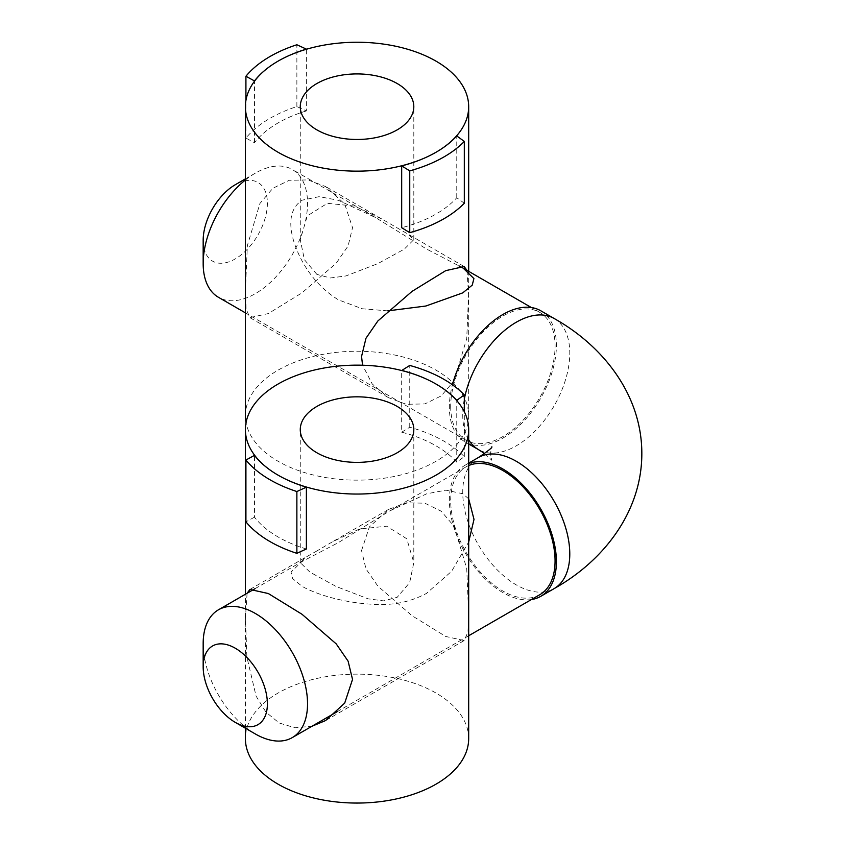 <?xml version="1.0" encoding="UTF-8"?>
<svg xmlns="http://www.w3.org/2000/svg" width="845" height="845" viewBox="0 0 845 845"><rect width="100%" height="100%" fill="white"/><g stroke="black" fill="none" stroke-linecap="round" stroke-linejoin="round"><path stroke-width="0.63" stroke-dasharray="4.22 3.17" d="M245.399 415.698A111.646 64.452 180 0 1 314.319 356.157A111.646 64.452 180 0 1 435.978 370.121A111.646 64.452 180 0 1 468.679 415.698A111.646 64.452 180 0 1 399.759 475.249A111.646 64.452 180 0 1 278.1 461.275A111.646 64.452 180 0 1 246.043 422.648M245.483 289.497L246.085 309.006L249.919 317.646L268.351 313.558L302.014 292.835L336.225 263.217L348.098 245.958L352.534 227.696L344.697 204.004L325.6 186.555L307.897 179.922L289.222 180.281L272.819 188.308L259.901 203.518L247.353 245.641L245.483 289.497M466.989 270.368L468.595 294.704L466.725 338.56L454.177 380.683L441.259 395.882L424.855 403.921L406.181 404.28L388.478 397.646L372.212 383.947L362.579 365.23M316.896 274.403L304.411 259.69L300.271 239.705L307.295 215.887L327.406 203.307L354.646 206.106L381.507 218.823L408.262 234.276L413.807 239.705L404.216 249.19L377.852 263.619L345.922 275.945L330.427 277.973L316.896 274.403M464.317 203.233L456.765 197.741A115.3 66.565 180 0 1 433.601 215.412A115.3 66.565 180 0 1 401.681 227.706M456.765 197.741L456.765 135.939M306.386 110.927A115.3 66.565 0 0 0 275.787 124.299A115.3 66.565 0 0 0 254.482 142.731L245.916 138.062A123 71.012 180 0 1 296.87 106.565L306.386 110.927L306.386 49.263M296.87 106.565L296.87 44.764M254.482 142.731L254.482 81.236M245.916 138.062L245.916 100.513M387.802 310.865L362.178 308.752L338.433 299.848C322.389 289.941 309.819 276.104 300.714 258.348C290.997 239.272 283.793 212.137 302.183 200.17L319.252 196.642L338.37 200.297L375.444 217.514L426.493 249.011L458.951 265.869M245.399 179.985A73.8 42.609 -60 0 1 255.348 173.14A73.8 42.609 -60 0 1 292.243 169.475A73.8 42.609 -60 0 1 307.538 203.265A73.8 42.609 -60 0 1 275.322 277.53A73.8 42.609 -60 0 1 218.454 297.303M450.702 406.434A73.8 42.609 120 0 0 465.986 440.213A73.8 42.609 120 0 0 522.854 420.44A73.8 42.609 120 0 0 555.07 346.175A73.8 42.609 120 0 0 539.786 312.396A73.8 42.609 120 0 0 482.917 332.159A73.8 42.609 120 0 0 450.702 406.434M203.17 240.339A45.419 26.216 120 0 0 235.28 258.887A45.419 26.216 120 0 0 267.39 203.265A45.419 26.216 120 0 0 235.28 184.728M540.726 310.749A75.691 43.697 -60 0 1 556.401 345.404A75.691 43.697 -60 0 1 523.361 421.57A75.691 43.697 -60 0 1 465.035 441.85A75.691 43.697 -60 0 1 449.36 407.205A75.691 43.697 -60 0 1 452.434 384.781M531.368 599.57A75.691 43.697 60 0 1 477.002 569.952A75.691 43.697 60 0 1 449.36 499.902A75.691 43.697 60 0 1 465.035 465.257A75.691 43.697 60 0 1 468.679 463.525M468.679 498.835L462.743 493.723L445.917 490.174L426.693 493.797L389.471 511.067L338.433 542.564L301.654 561.767L291.05 572.076L292.602 578.561L302.183 586.419C322.188 597.447 351.742 603.362 373.437 604.302C392.798 605.622 410.48 601.989 426.493 593.401L451.642 571.262L468.679 542.025M539.786 594.711A73.8 42.609 60 0 1 482.917 574.938A73.8 42.609 60 0 1 450.702 500.673A73.8 42.609 60 0 1 465.986 466.894A73.8 42.609 60 0 1 468.679 465.542M255.348 733.967A73.8 42.609 60 0 1 203.17 643.584M468.679 738.604A111.646 64.452 0 0 0 399.759 679.053A111.646 64.452 0 0 0 278.1 693.027A111.646 64.452 0 0 0 245.399 738.604M361.544 550.602L369.381 526.91L388.478 509.45L406.181 502.828L424.855 503.187L441.259 511.214L454.177 526.414L466.725 568.548L468.595 612.403L467.993 631.912L464.158 640.552L445.727 636.465L412.064 615.741L377.852 586.124L365.98 568.865L361.544 550.602M247.089 593.274L245.483 617.611L246.867 656.892L256.067 696.09L265.953 712.145L279.167 722.982L294.968 727.777L311.911 726.277M316.896 550.951L305.816 557.182L300.271 562.612L309.861 572.086L336.225 586.525L368.156 598.841L383.651 600.879L397.182 597.299L409.667 582.585L413.807 562.612L406.794 538.793L386.672 526.203L359.431 529.012L332.571 541.729L316.896 550.951M401.681 432.186L409.751 427.243A123 71.012 180 0 1 464.317 456.67L456.765 462.162A115.3 66.565 0 0 0 433.601 444.491A115.3 66.565 0 0 0 401.681 432.186L401.681 370.522M409.751 427.243L409.751 365.441M456.765 462.162L456.765 400.625M464.317 456.67L464.317 411.747M306.386 548.975A115.3 66.565 180 0 1 275.787 535.603A115.3 66.565 180 0 1 254.482 517.172L254.482 455.37M254.482 517.172L245.916 521.84M554.109 318.48A75.691 43.697 -60 0 1 569.784 353.125A75.691 43.697 -60 0 1 536.744 429.302A75.691 43.697 -60 0 1 478.418 449.572M468.679 439.791A75.691 43.697 -60 0 1 462.743 414.927A75.691 43.697 -60 0 1 464.317 399.146M478.418 457.525A75.691 43.697 -120 0 0 462.743 492.181A75.691 43.697 -120 0 0 516.263 584.877A75.691 43.697 -120 0 0 554.109 588.627M388.478 397.646L249.919 317.646M464.169 266.545L408.262 234.276M381.507 218.823L325.6 186.555M300.271 239.705L300.271 106.702M413.807 239.705L413.807 106.702M468.679 415.698L468.679 271.34M484.597 453.554L491.853 460.314L490.449 453.554L491.853 446.794M465.986 440.213L245.399 312.861M245.399 178.887L255.348 173.14M465.035 441.85L468.679 443.952M468.679 463.144L465.035 465.257M254.926 588.743L301.654 561.767M465.986 466.894L389.471 511.067M468.679 635.757L337.704 711.384M539.786 312.396L531.368 307.538M375.444 217.514L292.243 169.475M249.919 589.451L305.816 557.182M388.478 509.45L332.571 541.729M413.807 429.598L413.807 562.612M464.169 640.552L325.6 720.553M300.271 562.612L300.271 429.598M245.399 728.221L245.399 594.246"/><path stroke-width="1.27" d="M275.787 62.498A111.646 64.452 0 0 0 245.399 106.702A111.646 64.452 0 0 0 278.1 152.28A111.646 64.452 0 0 0 433.601 153.61A111.646 64.452 0 0 0 468.679 106.702A111.646 64.452 0 0 0 435.978 61.125A111.646 64.452 0 0 0 275.787 62.498A115.3 66.565 0 0 0 254.482 80.93L245.916 76.261A123 71.012 180 0 1 296.87 44.764L306.386 49.126A115.3 66.565 0 0 0 275.787 62.498M246.043 422.648A111.646 64.452 180 0 1 245.399 415.698L245.399 106.702M362.579 365.23L361.544 356.505L365.98 338.243L377.852 320.984L412.064 291.367L445.727 270.643L464.158 266.545L466.989 270.368M316.896 129.876A56.763 32.775 180 0 1 300.271 106.702A56.763 32.775 180 0 1 335.317 76.42A56.763 32.775 180 0 1 397.182 83.528A56.763 32.775 180 0 1 413.807 106.702A56.763 32.775 180 0 1 378.761 136.975A56.763 32.775 180 0 1 316.896 129.876M401.681 165.905A115.3 66.565 0 0 0 433.601 153.61A115.3 66.565 0 0 0 456.765 135.939L464.317 141.432A123 71.012 180 0 1 409.751 170.859L401.681 165.905L401.681 227.706L409.751 232.66L409.751 170.859M409.751 232.66A123 71.012 0 0 0 464.317 203.233L464.317 141.432M245.916 100.513L245.916 76.261M458.951 265.869L463.261 268.214L473.897 278.575L472.249 285.114L462.743 292.877L425.817 306.027L387.802 310.865M245.399 312.861L218.454 297.303A73.8 42.609 -60 0 1 203.17 263.513A73.8 42.609 -60 0 1 245.399 179.985M245.399 178.887L235.28 184.728A45.419 26.216 120 0 0 203.17 240.339L203.17 263.513M468.679 463.525A75.691 43.697 60 0 1 525.622 487.987A75.691 43.697 60 0 1 556.401 561.703A75.691 43.697 60 0 1 540.726 596.348A75.691 43.697 60 0 1 531.368 599.57M203.17 666.758L203.17 643.584A73.8 42.609 60 0 1 218.454 609.805A73.8 42.609 60 0 1 275.322 629.578A73.8 42.609 60 0 1 307.538 703.843A73.8 42.609 60 0 1 292.243 737.622A73.8 42.609 60 0 1 255.348 733.967L235.28 722.38A45.419 26.216 -120 0 0 267.39 703.843A45.419 26.216 -120 0 0 235.28 648.221A45.419 26.216 -120 0 0 203.17 666.758A45.419 26.216 -120 0 0 235.28 722.38M468.679 465.542A73.8 42.609 60 0 1 524.544 488.484A73.8 42.609 60 0 1 555.07 560.932A73.8 42.609 60 0 1 539.786 594.711L468.679 635.757M468.679 542.025L474.003 519.379L468.679 498.835M452.434 384.781A75.691 43.697 -60 0 1 540.726 310.749L554.109 318.48A75.691 43.697 -60 0 0 516.263 322.23A75.691 43.697 -60 0 0 464.317 399.146M278.1 384.021A111.646 64.452 180 0 1 433.601 382.69A111.646 64.452 180 0 1 468.679 429.598A111.646 64.452 180 0 1 435.978 475.175A111.646 64.452 180 0 1 275.787 473.802A111.646 64.452 180 0 1 245.399 429.598A111.646 64.452 180 0 1 278.1 384.021M245.399 728.221L245.399 738.604A111.646 64.452 0 0 0 314.319 798.155A111.646 64.452 0 0 0 435.978 784.181A111.646 64.452 0 0 0 468.679 738.604L468.679 429.598M311.911 726.277L325.6 720.553L344.697 703.103L352.534 679.412L348.098 661.149L336.225 643.89L302.014 614.273L268.351 593.539L249.919 589.451L247.089 593.274M397.182 452.772A56.763 32.775 0 0 0 413.807 429.598A56.763 32.775 0 0 0 378.761 399.326A56.763 32.775 0 0 0 316.896 406.424A56.763 32.775 0 0 0 300.271 429.598A56.763 32.775 0 0 0 335.317 459.881A56.763 32.775 0 0 0 397.182 452.772M401.681 370.395A115.3 66.565 180 0 1 433.601 382.69A115.3 66.565 180 0 1 456.765 400.361L464.317 394.868A123 71.012 0 0 0 409.751 365.441L401.681 370.522M464.317 411.747L464.317 394.868M306.386 487.174A115.3 66.565 180 0 1 275.787 473.802A115.3 66.565 180 0 1 254.482 455.37L245.916 460.039A123 71.012 0 0 0 296.87 491.536L306.386 487.174L306.386 548.975L296.87 553.338L296.87 491.536M296.87 553.338A123 71.012 0 0 1 245.916 521.84L245.916 460.039M540.726 596.348L554.109 588.627A75.691 43.697 -120 0 0 569.784 553.971A75.691 43.697 -120 0 0 536.744 477.805A75.691 43.697 -120 0 0 478.418 457.525L468.679 463.144M468.679 443.952L478.418 449.572A75.691 43.697 -60 0 1 468.679 439.791M468.679 271.34L468.679 106.702M554.109 588.627C603.89 560.753 641.894 511.489 641.83 453.554C641.894 395.618 603.89 346.355 554.109 318.48M491.853 446.794C492.529 447.428 488.051 451.008 478.418 457.525M218.454 609.805L254.926 588.743M337.704 711.384L292.243 737.622M531.368 307.538L463.261 268.214M484.597 453.554L478.418 449.572M245.399 594.246L245.399 429.598"/></g></svg>

